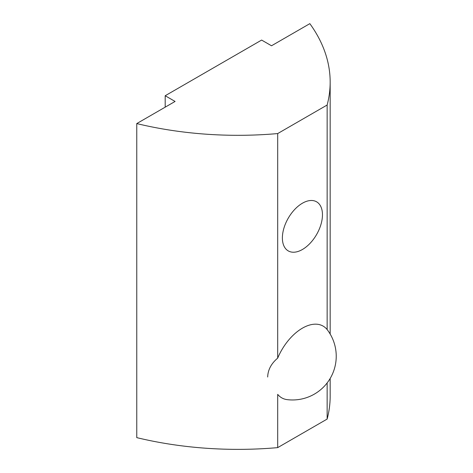 <?xml version="1.0" encoding="UTF-8"?>
<svg xmlns="http://www.w3.org/2000/svg" width="473" height="473" viewBox="0 0 473 473"><rect width="100%" height="100%" fill="white"/><g stroke="black" fill="none" stroke-linecap="round" stroke-linejoin="round"><path stroke-width="0.71" d="M267.677 377.016C267.913 369.827 271.254 363.536 277.692 358.132A41.411 23.91 -60 0 1 327.145 329.58L327.145 105.018A262.249 151.407 0 0 0 330.166 82.101A262.249 151.407 0 0 0 309.839 23.65L271.514 45.775L261.622 40.069L165.195 95.741L175.087 101.447L136.762 123.577A262.249 151.407 0 0 0 277.692 133.569L327.145 105.018M327.221 329.675A43.711 43.711 0 0 1 287.259 399.65A41.411 23.91 -60 0 1 277.692 394.358L277.692 447.624A262.249 151.407 180 0 1 136.762 437.631L136.762 123.577M277.692 358.132L277.692 133.569M322.462 214.789A28.339 16.36 -60 0 1 310.087 243.305A28.339 16.36 -60 0 1 288.252 250.903A28.339 16.36 -60 0 1 288.252 218.177A28.339 16.36 -60 0 1 316.591 201.811A28.339 16.36 -60 0 1 322.462 214.789M330.166 378.483L330.166 396.155A262.249 151.407 180 0 1 327.145 419.072L277.692 447.624M327.145 419.072L327.145 382.947M165.195 107.158L165.195 95.741M330.166 334.039L330.166 82.101M287.259 399.65A43.711 43.711 0 0 0 327.145 329.575"/></g></svg>
